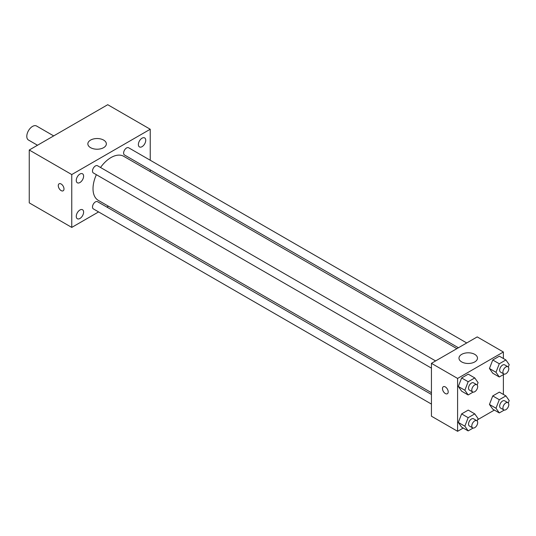 <?xml version="1.0" encoding="UTF-8"?>
<svg xmlns="http://www.w3.org/2000/svg" width="536" height="536" viewBox="0 0 536 536"><rect width="100%" height="100%" fill="white"/><g stroke="black" fill="none" stroke-linecap="round" stroke-linejoin="round"><path stroke-width="0.8" d="M53.694 135.903L36.569 126.014A8.094 4.67 120 0 0 30.331 128.178A8.094 4.67 120 0 0 26.8 136.325A8.094 4.67 120 0 0 28.475 140.03L37.507 145.243M98.597 211.921L71.757 227.411L29.252 202.869L29.252 150.013L107.729 104.701L150.234 129.243L150.234 160.231M142.06 138.181A5.199 3.002 120 0 0 138.663 142.757A5.199 3.002 120 0 0 139.461 146.924A5.199 3.002 120 0 0 144.66 143.923A5.199 3.002 120 0 0 144.66 137.919A5.199 3.002 120 0 0 142.06 138.181M79.938 174.046A5.199 3.002 120 0 0 76.541 178.629A5.199 3.002 120 0 0 77.338 182.789A5.199 3.002 120 0 0 82.531 179.788A5.199 3.002 120 0 0 82.531 173.791A5.199 3.002 120 0 0 79.938 174.046M79.938 209.991A5.199 3.002 120 0 0 76.541 214.574A5.199 3.002 120 0 0 77.338 218.735A5.199 3.002 120 0 0 82.531 215.733A5.199 3.002 120 0 0 82.531 209.737A5.199 3.002 120 0 0 79.938 209.991M71.757 227.411L71.757 174.555L29.252 150.013M71.757 174.555L150.234 129.243M103.642 147.655A9.246 5.34 180 0 1 93.559 148.807A9.246 5.34 180 0 1 87.85 143.876A9.246 5.34 180 0 1 97.103 138.536A9.246 5.34 180 0 1 106.349 143.876A9.246 5.34 180 0 1 103.642 147.655M108.453 206.226L106.919 207.11M63.992 188.947A4.047 2.338 60 0 1 63.154 190.803A4.047 2.338 60 0 1 59.107 188.464A4.047 2.338 60 0 1 59.107 183.794A4.047 2.338 60 0 1 62.23 184.873A4.047 2.338 60 0 1 63.992 188.947M63.161 190.796A4.047 2.338 60 0 1 59.114 188.464A4.047 2.338 60 0 1 59.114 183.788M150.234 169.845L150.234 171.614M466.729 342.96L128.64 147.769A4.161 2.405 120 0 0 126.563 147.97A4.161 2.405 120 0 0 123.622 153.068A4.161 2.405 120 0 0 124.479 154.978L458.407 347.763M431.44 394.476L97.512 201.683A4.161 2.405 120 0 0 95.435 201.891A4.161 2.405 120 0 0 92.494 206.983A4.161 2.405 120 0 0 93.351 208.893L431.44 404.084M435.601 360.929L97.512 165.738A4.161 2.405 120 0 0 95.435 165.946A4.161 2.405 120 0 0 92.715 169.611A4.161 2.405 120 0 0 93.351 172.947L431.44 368.138M96.373 174.689A25.433 14.686 120 0 0 93.016 188.712A25.433 14.686 120 0 0 98.282 200.357L431.44 392.7M456.873 348.648L123.716 156.304A25.433 14.686 120 0 0 100.534 167.48M463.225 428.05L457.597 431.299L431.44 416.197L431.44 363.334L477.221 336.903L503.378 352.005L503.378 358.497M494.353 410.08L477.616 419.742M492.752 373.21L489.448 368.507L492.752 359.991L499.358 356.179L492.752 359.991L489.448 368.507L492.752 373.21L499.291 376.982L495.988 372.286L499.291 363.77L505.897 359.958L509.2 364.654L508.282 367.026M461.623 427.125L458.313 422.428L461.623 413.913L468.23 410.094L461.623 413.913L458.313 422.428L461.623 427.125L468.163 430.904L464.859 426.2L468.163 417.685L474.769 413.872L478.072 418.569L477.154 420.941M503.378 374.624L503.378 394.442M457.597 431.299L457.597 378.436L503.378 352.005M492.752 409.156L489.448 404.452L492.752 395.937L499.358 392.124L492.752 395.937L489.448 404.452L492.752 409.156L499.291 412.928L495.988 408.231L499.291 399.715L505.897 395.896L509.2 400.6L508.282 402.972M461.623 391.18L458.313 386.483L461.623 377.967L468.23 374.148L461.623 377.967L458.313 386.483L461.623 391.18L468.163 394.958L464.859 390.255L468.163 381.739L474.769 377.927L478.072 382.624L477.154 384.995M457.597 378.436L431.44 363.334M461.69 361.921A9.246 5.34 180 0 1 458.977 358.142A9.246 5.34 180 0 1 468.23 352.802A9.246 5.34 180 0 1 477.476 358.142A9.246 5.34 180 0 1 471.767 363.073A9.246 5.34 180 0 1 461.69 361.921M448.197 391.89A4.047 2.338 60 0 1 447.359 393.739A4.047 2.338 60 0 1 443.312 391.407A4.047 2.338 60 0 1 443.312 386.731A4.047 2.338 60 0 1 446.434 387.816A4.047 2.338 60 0 1 448.197 391.89M447.359 393.739A4.047 2.338 60 0 1 443.319 391.401A4.047 2.338 60 0 1 443.319 386.731M473.107 392.097L468.163 394.958M476.812 384.727L473.543 382.838A4.161 2.405 120 0 0 470.34 383.95A4.161 2.405 120 0 0 468.524 388.138A4.161 2.405 120 0 0 469.382 390.047L472.652 391.937A4.161 2.405 120 0 0 476.812 389.531A4.161 2.405 120 0 0 476.812 384.727A4.161 2.405 120 0 0 473.61 385.84A4.161 2.405 120 0 0 471.794 390.027A4.161 2.405 120 0 0 472.652 391.937M464.859 390.255L458.313 386.483M468.163 381.739L461.623 377.967M474.769 377.927L468.23 374.148M504.235 374.128L499.291 376.982M507.94 366.751L504.671 364.862A4.161 2.405 120 0 0 501.468 365.981A4.161 2.405 120 0 0 499.653 370.168A4.161 2.405 120 0 0 500.51 372.071L503.78 373.961A4.161 2.405 120 0 0 507.94 371.562A4.161 2.405 120 0 0 507.94 366.751A4.161 2.405 120 0 0 504.738 367.87A4.161 2.405 120 0 0 502.922 372.058A4.161 2.405 120 0 0 503.78 373.961M495.988 372.286L489.448 368.507M499.291 363.77L492.752 359.991M505.897 359.958L499.358 356.179M473.107 428.043L468.163 430.904M476.812 420.673L473.543 418.784A4.161 2.405 120 0 0 470.34 419.896A4.161 2.405 120 0 0 468.524 424.083A4.161 2.405 120 0 0 469.382 425.993L472.652 427.875A4.161 2.405 120 0 0 476.812 425.477A4.161 2.405 120 0 0 476.812 420.673A4.161 2.405 120 0 0 473.61 421.785A4.161 2.405 120 0 0 471.794 425.973A4.161 2.405 120 0 0 472.652 427.875M464.859 426.2L458.313 422.428M468.163 417.685L461.623 413.913M474.769 413.872L468.23 410.094M504.235 410.073L499.291 412.928M507.94 402.697L504.671 400.807A4.161 2.405 120 0 0 501.468 401.926A4.161 2.405 120 0 0 499.653 406.114A4.161 2.405 120 0 0 500.51 408.017L503.78 409.906A4.161 2.405 120 0 0 507.94 407.501A4.161 2.405 120 0 0 507.94 402.697A4.161 2.405 120 0 0 504.738 403.816A4.161 2.405 120 0 0 502.922 408.003A4.161 2.405 120 0 0 503.78 409.906M495.988 408.231L489.448 404.452M499.291 399.715L492.752 395.937M505.897 395.896L499.358 392.124"/></g></svg>
